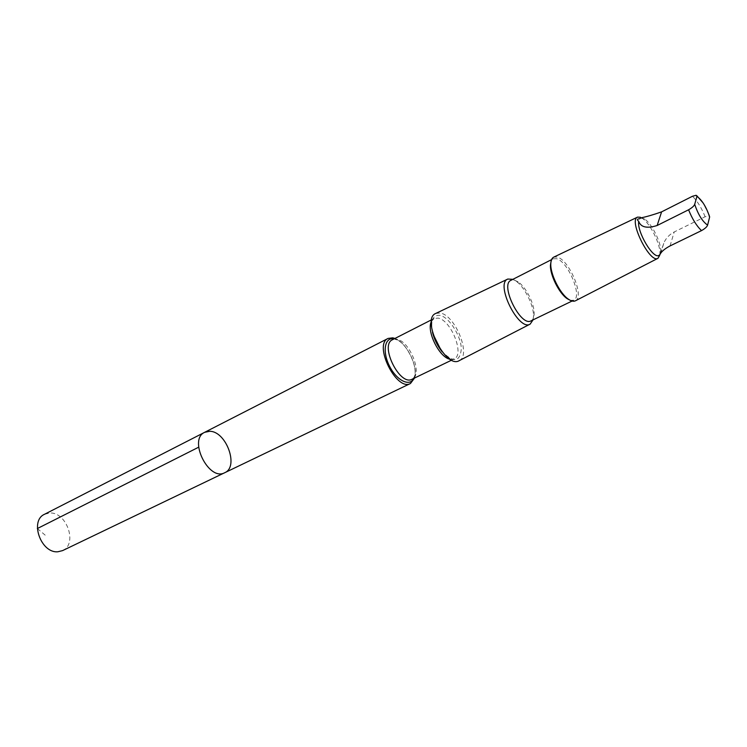<?xml version="1.0" encoding="UTF-8"?>
<svg xmlns="http://www.w3.org/2000/svg" width="747" height="747" viewBox="0 0 747 747"><rect width="100%" height="100%" fill="white"/><g stroke="black" fill="none" stroke-linecap="round" stroke-linejoin="round"><path stroke-width="0.56" stroke-dasharray="3.73 2.8" d="M62.552 550.623C77.865 544.292 66.791 511.872 49.816 513.002L44.531 514.281M660.133 254.092L664.064 242.392C666.352 237.77 669.732 234.287 674.214 231.953L705.112 216.742L709.407 216.116M660.656 251.87L660.684 251.524C661.525 243.111 651.786 223.484 644.586 219.058L640.609 218.049M414.585 378.01C418.507 366.516 406.499 342.285 394.967 338.447M204.687 432.298L209.767 431.29C226.229 431.262 239.199 466.884 224.735 472.711M459.246 360.633C471.525 355.469 455.259 315.038 440.207 313.03L435.828 313.413M533.031 319.893L533.47 316.653C534.133 305.859 524.749 286.941 515.757 280.928L512.909 279.322M531.052 320.846C532.956 319.865 533.984 317.615 534.133 314.104C534.731 304.412 526.261 287.343 518.185 281.946L514.459 280.097L510.948 280.321M570.185 300.285L573.705 300.257C582.875 296.979 568.065 261.31 556.534 258.705L553.154 258.826L551.006 261.609M575.423 300.808C584.836 297.045 569.261 259.816 557.197 257.061L553.751 257.127M659.76 255.175L659.89 254.017C660.824 244.708 650.086 223.073 642.112 218.189L640.394 217.256M658.891 255.399L659.806 254.652M37.35 528.549L46.249 536.066M705.112 216.742C701.498 207.769 697.278 200.943 692.45 196.274M413.726 378.43C419.562 368 405.948 340.548 394.108 338.886M396.47 339.213L395.294 339.483C406.153 340.212 421.971 373.631 412.055 379.233C423.297 374.919 409.823 340.52 396.47 339.213M450.189 359.279L454.129 358.943C464.97 354.844 451.011 319.744 437.975 318.091L434.072 318.511L431.421 321.443M441.188 350.52C453.261 363.201 459.984 362.584 461.347 348.662C460.843 335.45 448.994 316.999 439.852 315.327C432.438 314.898 430.141 321.089 432.943 333.909M670.05 245.922L674.214 231.953M708.95 214.734L703.076 202.895M696.858 195.77L696.157 195.275M432.522 332.378C431.122 324.142 431.645 319.52 434.072 318.511L431.673 319.735M442.149 351.79C447.864 357.878 451.851 360.269 454.129 358.943L451.702 360.119M518.185 281.946L515.757 280.928M534.133 314.104L533.47 316.653M553.154 258.826L551.557 259.639M573.705 300.257L572.09 301.032M644.586 219.058L642.112 218.189M660.684 251.524L659.89 254.017M660.721 253.233L664.055 242.392"/><path stroke-width="1.12" d="M209.767 431.29C226.229 431.262 239.199 466.884 224.735 472.711C208.88 481.712 187.936 439.479 204.687 432.298L209.767 431.29M44.531 514.281C29.376 520.724 41.001 553.527 57.902 551.762L62.552 550.623L224.735 472.711C208.88 481.712 187.936 439.479 204.687 432.298L44.531 514.281M640.609 218.049L639.637 218.778C637.098 218.852 636.78 219.721 638.713 221.383C636.808 231.729 653.28 259.405 658.891 255.399L659.76 254.736M638.713 221.383C640.87 227.34 647.014 228.713 657.145 225.501L688.585 209.786C692.03 207.815 694.066 205.985 694.701 204.314L696.914 196.489L696.157 195.275L692.45 196.274L661.59 211.868C653.28 214.781 646.407 216.779 640.963 217.863L639.637 218.778M708.95 214.734L709.65 216.947L707.596 225.127C706.998 226.827 704.981 228.657 701.526 230.608L670.05 245.922C665.456 248.377 662.346 250.815 660.721 253.233L659.629 255.044M394.967 338.447L392.735 337.831L388.104 338.419C373.136 344.507 396.564 391.727 410.458 383.491L414.585 378.01M512.909 279.322L507.811 279.051L435.828 313.413C420.692 318.876 445.744 369.382 459.246 360.633L530.155 324.114L533.031 319.893M507.811 279.051C494.869 283.552 518.745 331.696 530.155 324.114M551.557 259.639L510.948 280.321C499.687 284.654 520.79 327.186 531.052 320.846L572.09 301.032M551.006 261.609L550.455 265.054C549.867 274.765 559.017 293.226 567.104 298.632L570.185 300.285M640.394 217.256L637.555 217.125L553.751 257.127C551.921 258.023 550.931 260.227 550.8 263.738C550.184 273.972 559.848 293.459 568.364 299.155C571.25 301.172 573.593 301.723 575.423 300.808L657.976 258.294L659.76 255.175M637.555 217.125C628.218 220.057 649.983 263.952 657.976 258.294M659.806 254.652L660.133 254.092M198.646 447.201L37.35 528.549M709.65 216.947C706.27 206.928 702.031 200.056 696.923 196.349M394.108 338.886L393.781 338.83C384.668 337.018 382.156 351.79 389.504 366.133C396.657 380.578 409.87 387.067 413.726 378.43M431.673 319.735L392.464 339.726C379.383 345.03 399.916 386.432 412.055 379.233L451.702 360.119M431.421 321.443C426.098 330.874 439.469 357.813 450.189 359.279M432.943 333.909L441.188 350.52M688.585 209.786C692.301 219.048 696.615 225.986 701.526 230.608M694.701 204.314C698.146 214.576 702.451 221.514 707.596 225.127M657.145 225.501L661.59 211.868M640.954 217.863L640.412 218.143M703.076 202.895L696.858 195.77M388.104 338.419L204.687 432.298M410.458 383.491L224.735 472.711M432.522 332.378C434.324 339.549 437.537 346.01 442.149 351.79M567.104 298.632L568.364 299.155M550.455 265.054L550.8 263.738"/></g></svg>
